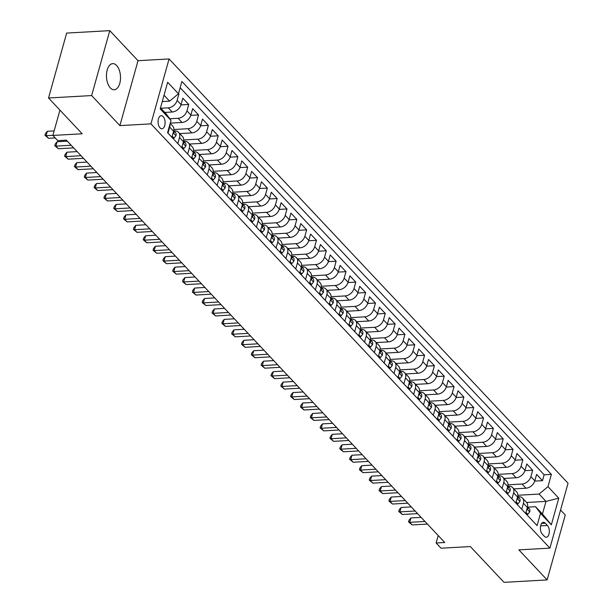 <?xml version="1.0" encoding="UTF-8"?>
<svg xmlns="http://www.w3.org/2000/svg" width="613" height="613" viewBox="0 0 613 613"><rect width="100%" height="100%" fill="white"/><g stroke="black" fill="none" stroke-linecap="round" stroke-linejoin="round"><path stroke-width="0.92" d="M110.348 87.92A13.088 7.004 86.8 0 0 114.217 89.759A13.088 7.004 86.8 0 0 120.401 79.974A13.088 7.004 86.8 0 0 116.616 65.461A13.088 7.004 86.8 0 0 112.746 63.629A13.088 7.004 86.8 0 0 106.57 73.414A13.088 7.004 86.8 0 0 110.348 87.92M160.024 127.833A6.544 3.502 86.8 0 0 161.962 128.753A6.544 3.502 86.8 0 0 165.05 123.864A6.544 3.502 86.8 0 0 163.158 116.608A6.544 3.502 86.8 0 0 161.227 115.688A6.544 3.502 86.8 0 0 158.139 120.585A6.544 3.502 86.8 0 0 160.024 127.833M109.773 30.65L66.656 33.079L48.534 97.996L91.643 95.567L119.895 125.611L150.944 123.864L169.065 58.948L138.025 60.695L109.773 30.65L91.643 95.567M150.944 123.864L549.915 548.129L568.044 483.213L169.065 58.948M549.915 548.129L518.874 549.876L547.125 579.921L565.255 515.004L560.558 510.016M547.125 579.921L504.016 582.35L470.355 546.558L441.038 548.206L436.127 542.988L444.747 542.497L66.411 140.178L57.783 140.661L52.871 135.435L82.188 133.787L48.534 97.996M513.87 488.89L525.969 488.209A8.176 5.823 -43.2 0 0 534.827 480.799L536.613 474.401L542.505 480.669L534.735 481.105M507.993 484.822L522.038 484.025A8.176 5.823 -43.2 0 0 530.896 476.623L532.682 470.217L524.904 470.654M532.682 470.217L526.782 463.949L524.996 470.355A8.176 5.823 -43.2 0 1 516.138 477.757L504.039 478.439M494.216 467.987L506.315 467.305A8.176 5.823 -43.2 0 0 515.173 459.903L516.958 453.497L522.851 459.765L515.081 460.202M484.385 457.536L496.484 456.861A8.176 5.823 -43.2 0 0 505.342 449.452L507.127 443.046L513.027 449.321L505.25 449.758M474.562 447.092L486.661 446.41A8.176 5.823 -43.2 0 0 495.519 439L497.304 432.594L503.196 438.87L495.427 439.306M464.731 436.64L476.83 435.958A8.176 5.823 -43.2 0 0 485.688 428.548L487.473 422.15L493.373 428.418L485.596 428.855M454.907 426.188L467.006 425.506A8.176 5.823 -43.2 0 0 475.864 418.104L477.65 411.698L483.542 417.966L475.772 418.403M445.076 415.737L457.175 415.055A8.176 5.823 -43.2 0 0 466.033 407.653L467.819 401.247L473.719 407.515L465.941 407.959M435.253 405.293L447.352 404.611A8.176 5.823 -43.2 0 0 456.21 397.201L457.995 390.795L463.888 397.071L456.118 397.508M425.422 394.841L437.521 394.159A8.176 5.823 -43.2 0 0 446.379 386.749L448.164 380.351L454.064 386.619L446.287 387.056M415.599 384.389L427.698 383.707A8.176 5.823 -43.2 0 0 436.556 376.305L438.341 369.9L444.241 376.167L436.464 376.604M405.768 373.938L417.867 373.256A8.176 5.823 -43.2 0 0 426.725 365.854L428.518 359.448L434.41 365.716L426.633 366.153M395.944 363.486L408.043 362.812A8.176 5.823 -43.2 0 0 416.901 355.402L418.687 348.996L424.587 355.264L416.809 355.709M386.113 353.042L398.212 352.36A8.176 5.823 -43.2 0 0 407.07 344.95L408.863 338.545L414.756 344.82L406.978 345.257M376.29 342.59L388.389 341.908A8.176 5.823 -43.2 0 0 397.247 334.499L399.032 328.101L404.932 334.369L397.155 334.805M366.459 332.139L378.558 331.457A8.176 5.823 -43.2 0 0 387.416 324.055L389.209 317.649L395.101 323.917L387.324 324.354M356.636 321.687L368.735 321.005A8.176 5.823 -43.2 0 0 377.593 313.603L379.378 307.197L385.278 313.465L377.501 313.91M346.805 311.243L358.904 310.561A8.176 5.823 -43.2 0 0 367.762 303.151L369.555 296.746L375.447 303.021L367.67 303.458M336.981 300.791L349.081 300.109A8.176 5.823 -43.2 0 0 357.938 292.7L359.724 286.302L365.624 292.57L357.846 293.006M327.15 290.34L339.25 289.658A8.176 5.823 -43.2 0 0 348.107 282.256L349.9 275.85L355.793 282.118L348.015 282.555M317.327 279.888L329.426 279.206A8.176 5.823 -43.2 0 0 338.284 271.804L340.069 265.398L345.97 271.666L338.192 272.103M307.496 269.436L319.595 268.762A8.176 5.823 -43.2 0 0 328.453 261.353L330.246 254.947L336.139 261.215L328.361 261.659M297.673 258.993L309.772 258.311A8.176 5.823 -43.2 0 0 318.63 250.901L320.415 244.495L326.315 250.771L318.538 251.207M287.842 248.541L299.941 247.859A8.176 5.823 -43.2 0 0 308.799 240.449L310.592 234.051L316.484 240.319L308.707 240.756M278.018 238.089L290.118 237.407A8.176 5.823 -43.2 0 0 298.975 230.005L300.761 223.599L306.661 229.867L298.883 230.304M268.188 227.638L280.287 226.956A8.176 5.823 -43.2 0 0 289.144 219.554L290.937 213.148L296.83 219.416L289.052 219.852M258.364 217.194L270.463 216.512A8.176 5.823 -43.2 0 0 279.321 209.102L281.106 202.696L287.007 208.972L279.229 209.408M248.533 206.742L260.632 206.06A8.176 5.823 -43.2 0 0 269.49 198.65L271.283 192.252L277.176 198.52L269.406 198.957M238.71 196.29L250.809 195.608A8.176 5.823 -43.2 0 0 259.667 188.199L261.452 181.8L267.352 188.068L259.575 188.505M228.879 185.839L240.978 185.157A8.176 5.823 -43.2 0 0 249.836 177.755L251.629 171.349L257.521 177.617L249.752 178.054M219.056 175.387L231.155 174.713A8.176 5.823 -43.2 0 0 240.012 167.303L241.798 160.897L247.698 167.165L239.921 167.61M209.225 164.943L221.331 164.261A8.176 5.823 -43.2 0 0 230.181 156.851L231.975 150.446L237.867 156.721L230.097 157.158M199.401 154.491L211.5 153.809A8.176 5.823 -43.2 0 0 220.358 146.4L222.144 140.002L228.044 146.269L220.266 146.706M189.578 144.04L201.677 143.358A8.176 5.823 -43.2 0 0 210.535 135.956L212.32 129.55L218.213 135.818L210.443 136.255M179.747 133.588L191.846 132.906A8.176 5.823 -43.2 0 0 200.704 125.504L202.489 119.098L208.389 125.366L200.612 125.803M170.261 123.121L182.023 122.462A8.176 5.823 -43.2 0 0 190.881 115.052L192.666 108.647L198.558 114.922L190.789 115.359M164.805 112.424L172.192 112.01A8.176 5.823 -43.2 0 0 181.05 104.601L182.835 98.203L188.735 104.471L180.958 104.907M177.816 143.572L179.502 137.542A8.176 5.823 136.8 0 0 178.559 132.324A8.176 5.823 136.8 0 0 174.559 130.914L174.1 130.937M187.647 154.016L189.325 147.994A8.176 5.823 136.8 0 0 188.39 142.775A8.176 5.823 136.8 0 0 184.39 141.358L183.931 141.388M197.47 164.468L199.156 158.438A8.176 5.823 136.8 0 0 198.214 153.227A8.176 5.823 136.8 0 0 194.214 151.809L193.754 151.84M207.301 174.92L208.979 168.889A8.176 5.823 136.8 0 0 208.037 163.679A8.176 5.823 136.8 0 0 204.045 162.261L203.585 162.284M217.125 185.371L218.81 179.341A8.176 5.823 136.8 0 0 217.868 174.13A8.176 5.823 136.8 0 0 213.868 172.713L213.408 172.736M226.956 195.823L228.634 189.792A8.176 5.823 136.8 0 0 227.691 184.574A8.176 5.823 136.8 0 0 223.699 183.164L223.239 183.187M236.779 206.267L238.465 200.244A8.176 5.823 136.8 0 0 237.522 195.026A8.176 5.823 136.8 0 0 233.522 193.608L233.063 193.639M246.61 216.718L248.288 210.688A8.176 5.823 136.8 0 0 247.346 205.478A8.176 5.823 136.8 0 0 243.353 204.06L242.894 204.091M256.433 227.17L258.119 221.14A8.176 5.823 136.8 0 0 257.176 215.929A8.176 5.823 136.8 0 0 253.177 214.512L252.717 214.535M266.264 237.622L267.942 231.591A8.176 5.823 136.8 0 0 267 226.373A8.176 5.823 136.8 0 0 263.008 224.963L262.548 224.986M276.088 248.066L277.773 242.043A8.176 5.823 136.8 0 0 276.831 236.825A8.176 5.823 136.8 0 0 272.831 235.415L272.371 235.438M285.911 258.517L287.597 252.487A8.176 5.823 136.8 0 0 286.654 247.277A8.176 5.823 136.8 0 0 282.662 245.859L282.202 245.89M295.742 268.969L297.428 262.939A8.176 5.823 136.8 0 0 296.485 257.728A8.176 5.823 136.8 0 0 292.485 256.311L292.026 256.334M305.565 279.421L307.251 273.39A8.176 5.823 136.8 0 0 306.308 268.18A8.176 5.823 136.8 0 0 302.316 266.762L301.857 266.785M315.396 289.872L317.082 283.842A8.176 5.823 136.8 0 0 316.139 278.624A8.176 5.823 136.8 0 0 312.14 277.214L311.68 277.237M325.219 300.316L326.905 294.294A8.176 5.823 136.8 0 0 325.963 289.075A8.176 5.823 136.8 0 0 321.971 287.658L321.511 287.689M335.05 310.768L336.736 304.738A8.176 5.823 136.8 0 0 335.794 299.527A8.176 5.823 136.8 0 0 331.794 298.11L331.334 298.14M344.874 321.22L346.56 315.189A8.176 5.823 136.8 0 0 345.617 309.979A8.176 5.823 136.8 0 0 341.625 308.561L341.165 308.584M354.705 331.671L356.391 325.641A8.176 5.823 136.8 0 0 355.448 320.43A8.176 5.823 136.8 0 0 351.448 319.013L350.988 319.036M364.528 342.115L366.214 336.093A8.176 5.823 136.8 0 0 365.271 330.874A8.176 5.823 136.8 0 0 361.272 329.465L360.819 329.488M374.359 352.567L376.045 346.544A8.176 5.823 136.8 0 0 375.102 341.326A8.176 5.823 136.8 0 0 371.103 339.909L370.643 339.939M384.182 363.019L385.868 356.988A8.176 5.823 136.8 0 0 384.926 351.778A8.176 5.823 136.8 0 0 380.926 350.36L380.474 350.383M394.013 373.47L395.691 367.44A8.176 5.823 136.8 0 0 394.757 362.229A8.176 5.823 136.8 0 0 390.757 360.812L390.297 360.835M403.837 383.922L405.522 377.892A8.176 5.823 136.8 0 0 404.58 372.673A8.176 5.823 136.8 0 0 400.58 371.263L400.12 371.286M413.668 394.366L415.346 388.343A8.176 5.823 136.8 0 0 414.411 383.125A8.176 5.823 136.8 0 0 410.411 381.707L409.951 381.738M423.491 404.818L425.177 398.787A8.176 5.823 136.8 0 0 424.234 393.577A8.176 5.823 136.8 0 0 420.234 392.159L419.775 392.19M433.322 415.269L435 409.239A8.176 5.823 136.8 0 0 434.065 404.028A8.176 5.823 136.8 0 0 430.065 402.611L429.606 402.634M443.145 425.721L444.831 419.69A8.176 5.823 136.8 0 0 443.889 414.48A8.176 5.823 136.8 0 0 439.889 413.062L439.429 413.085M452.976 436.165L454.654 430.142A8.176 5.823 136.8 0 0 453.72 424.924A8.176 5.823 136.8 0 0 449.72 423.514L449.26 423.537M462.8 446.616L464.485 440.594A8.176 5.823 136.8 0 0 463.543 435.376A8.176 5.823 136.8 0 0 459.543 433.958L459.083 433.989M472.631 457.068L474.309 451.038A8.176 5.823 136.8 0 0 473.374 445.827A8.176 5.823 136.8 0 0 469.374 444.41L468.914 444.433M482.454 467.52L484.14 461.489A8.176 5.823 136.8 0 0 483.197 456.279A8.176 5.823 136.8 0 0 479.197 454.861L478.738 454.884M492.285 477.971L493.963 471.941A8.176 5.823 136.8 0 0 493.028 466.723A8.176 5.823 136.8 0 0 489.028 465.313L488.569 465.336M502.108 488.415L503.794 482.393A8.176 5.823 136.8 0 0 502.852 477.175A8.176 5.823 136.8 0 0 498.852 475.757L498.392 475.788M511.939 498.867L513.617 492.837A8.176 5.823 136.8 0 0 512.683 487.626A8.176 5.823 136.8 0 0 508.683 486.209L508.223 486.239M547.447 525.479L545.286 523.18A6.337 3.387 86.8 0 0 543.409 522.291A6.337 3.387 86.8 0 0 540.421 527.034A6.337 3.387 86.8 0 0 542.252 534.061L544.413 536.36A6.337 3.387 86.8 0 0 546.283 537.249A6.337 3.387 86.8 0 0 549.279 532.505A6.337 3.387 86.8 0 0 547.447 525.479L540.597 525.87M160.506 107.857L166.085 113.78L171.019 120.416L167.594 132.692L537.088 525.617L540.52 513.334L535.578 506.706L527.877 507.135M171.019 120.416L160.208 108.915L167.656 82.249L178.467 93.743L181.892 81.46L551.394 474.385L547.961 486.661L558.772 498.162L551.325 524.828L540.52 513.334M160.874 108.248L168.261 107.827L172.192 112.01M169.778 118.746L178.092 118.278L182.023 122.462M173.877 129.519L187.915 128.73L191.846 132.906M183.701 139.971L197.746 139.182L201.677 143.358M193.532 150.423L207.569 149.626L211.5 153.809M203.355 160.867L217.4 160.077L221.331 164.261M213.186 171.318L227.224 170.529L231.155 174.713M223.009 181.77L237.047 180.981L240.978 185.157M232.84 192.221L246.878 191.432L250.809 195.608M242.664 202.673L256.701 201.876L260.632 206.06M252.495 213.117L266.532 212.328L270.463 216.512M262.318 223.569L276.356 222.78L280.287 226.956M272.149 234.02L286.187 233.231L290.118 237.407M281.972 244.472L296.01 243.675L299.941 247.859M291.803 254.916L305.841 254.127L309.772 258.311M301.627 265.368L315.664 264.578L319.595 268.762M311.45 275.819L325.495 275.03L329.426 279.206M321.281 286.271L335.319 285.482L339.25 289.658M331.104 296.723L345.15 295.926L349.081 300.109M340.935 307.167L354.973 306.377L358.904 310.561M350.759 317.618L364.804 316.829L368.735 321.005M360.59 328.07L374.627 327.281L378.558 331.457M370.413 338.522L384.458 337.725L388.389 341.908M380.244 348.966L394.282 348.176L398.212 352.36M390.067 359.417L404.113 358.628L408.043 362.812M399.898 369.869L413.936 369.08L417.867 373.256M409.722 380.321L423.767 379.531L427.698 383.707M419.553 390.772L433.59 389.975L437.521 394.159M429.376 401.216L443.421 400.427L447.352 404.611M439.207 411.668L453.245 410.879L457.175 415.055M449.03 422.119L463.076 421.33L467.006 425.506M458.861 432.571L472.899 431.782L476.83 435.958M468.684 443.015L482.73 442.226L486.661 446.41M478.515 453.467L492.553 452.678L496.484 456.861M488.339 463.918L502.384 463.129L506.315 467.305M498.17 474.37L512.207 473.581L516.138 477.757M521.763 509.319L523.448 503.288A8.176 5.823 -43.2 0 0 522.506 498.078A8.176 5.823 -43.2 0 0 518.506 496.66L518.046 496.683M542.505 480.669L544.152 474.791L180.145 87.72M168.261 107.827A8.176 5.823 136.8 0 0 177.119 100.425L178.904 94.019L178.506 93.597M188.735 104.471L186.95 110.876A8.176 5.823 136.8 0 1 178.092 118.278M198.558 114.922L196.773 121.32A8.176 5.823 136.8 0 1 187.915 128.73M208.389 125.366L206.604 131.772A8.176 5.823 136.8 0 1 197.746 139.182M218.213 135.818L216.427 142.224A8.176 5.823 136.8 0 1 207.569 149.626M228.044 146.269L226.251 152.675A8.176 5.823 136.8 0 1 217.4 160.077M237.867 156.721L236.082 163.119A8.176 5.823 136.8 0 1 227.224 170.529M247.698 167.165L245.905 173.571A8.176 5.823 136.8 0 1 237.047 180.981M257.521 177.617L255.736 184.023A8.176 5.823 136.8 0 1 246.878 191.432M267.352 188.068L265.559 194.474A8.176 5.823 136.8 0 1 256.701 201.876M277.176 198.52L275.39 204.926A8.176 5.823 136.8 0 1 266.532 212.328M287.007 208.972L285.214 215.37A8.176 5.823 136.8 0 1 276.356 222.78M296.83 219.416L295.045 225.822A8.176 5.823 136.8 0 1 286.187 233.231M306.661 229.867L304.868 236.273A8.176 5.823 136.8 0 1 296.01 243.675M316.484 240.319L314.699 246.725A8.176 5.823 136.8 0 1 305.841 254.127M326.315 250.771L324.522 257.169A8.176 5.823 136.8 0 1 315.664 264.578M336.139 261.215L334.353 267.62A8.176 5.823 136.8 0 1 325.495 275.03M345.97 271.666L344.177 278.072A8.176 5.823 136.8 0 1 335.319 285.482M355.793 282.118L354.007 288.524A8.176 5.823 136.8 0 1 345.15 295.926M365.624 292.57L363.831 298.975A8.176 5.823 136.8 0 1 354.973 306.377M375.447 303.021L373.662 309.419A8.176 5.823 136.8 0 1 364.804 316.829M385.278 313.465L383.485 319.871A8.176 5.823 136.8 0 1 374.627 327.281M395.101 323.917L393.316 330.323A8.176 5.823 136.8 0 1 384.458 337.725M404.932 334.369L403.139 340.774A8.176 5.823 136.8 0 1 394.282 348.176M414.756 344.82L412.97 351.218A8.176 5.823 136.8 0 1 404.113 358.628M424.587 355.264L422.794 361.67A8.176 5.823 136.8 0 1 413.936 369.08M434.41 365.716L432.625 372.122A8.176 5.823 136.8 0 1 423.767 379.531M444.241 376.167L442.448 382.573A8.176 5.823 136.8 0 1 433.59 389.975M454.064 386.619L452.279 393.025A8.176 5.823 136.8 0 1 443.421 400.427M463.888 397.071L462.102 403.469A8.176 5.823 136.8 0 1 453.245 410.879M473.719 407.515L471.933 413.921A8.176 5.823 136.8 0 1 463.076 421.33M483.542 417.966L481.757 424.372A8.176 5.823 136.8 0 1 472.899 431.782M493.373 428.418L491.588 434.824A8.176 5.823 136.8 0 1 482.73 442.226M503.196 438.87L501.411 445.268A8.176 5.823 136.8 0 1 492.553 452.678M513.027 449.321L511.242 455.72A8.176 5.823 136.8 0 1 502.384 463.129M522.851 459.765L521.065 466.171A8.176 5.823 136.8 0 1 512.207 473.581M525.693 513.495L527.379 507.472A8.176 5.823 -43.2 0 0 526.437 502.254L522.506 498.078M515.87 503.051L517.548 497.02A8.176 5.823 -43.2 0 0 516.613 491.81L512.683 487.626M506.039 492.599L507.725 486.569A8.176 5.823 -43.2 0 0 506.782 481.358L502.852 477.175M496.216 482.147L497.894 476.117A8.176 5.823 -43.2 0 0 496.959 470.907L493.028 466.723M486.385 471.696L488.071 465.673A8.176 5.823 -43.2 0 0 487.128 460.455L483.197 456.279M476.562 461.252L478.24 455.221A8.176 5.823 -43.2 0 0 477.305 450.003L473.374 445.827M466.731 450.8L468.416 444.77A8.176 5.823 -43.2 0 0 467.474 439.559L463.543 435.376M456.907 440.349L458.585 434.318A8.176 5.823 -43.2 0 0 457.65 429.108L453.72 424.924M447.076 429.897L448.762 423.867A8.176 5.823 -43.2 0 0 447.819 418.656L443.889 414.48M437.253 419.445L438.931 413.423A8.176 5.823 -43.2 0 0 437.996 408.204L434.065 404.028M427.422 409.001L429.108 402.971A8.176 5.823 -43.2 0 0 428.165 397.753L424.234 393.577M417.599 398.55L419.277 392.519A8.176 5.823 -43.2 0 0 418.342 387.309L414.411 383.125M407.768 388.098L409.453 382.068A8.176 5.823 -43.2 0 0 408.511 376.857L404.58 372.673M397.944 377.646L399.622 371.624A8.176 5.823 -43.2 0 0 398.688 366.405L394.757 362.229M388.113 367.202L389.799 361.172A8.176 5.823 -43.2 0 0 388.857 355.954L384.926 351.778M378.29 356.751L379.968 350.72A8.176 5.823 -43.2 0 0 379.033 345.51L375.102 341.326M368.459 346.299L370.145 340.269A8.176 5.823 -43.2 0 0 369.202 335.058L365.271 330.874M358.636 335.847L360.321 329.817A8.176 5.823 -43.2 0 0 359.379 324.606L355.448 320.43M348.805 325.396L350.49 319.373A8.176 5.823 -43.2 0 0 349.548 314.155L345.617 309.979M338.981 314.952L340.667 308.921A8.176 5.823 -43.2 0 0 339.725 303.703L335.794 299.527M329.15 304.5L330.836 298.47A8.176 5.823 -43.2 0 0 329.894 293.259L325.963 289.075M319.327 294.048L321.013 288.018A8.176 5.823 -43.2 0 0 320.07 282.808L316.139 278.624M309.496 283.597L311.182 277.574A8.176 5.823 -43.2 0 0 310.239 272.356L306.308 268.18M299.673 273.145L301.358 267.122A8.176 5.823 -43.2 0 0 300.416 261.904L296.485 257.728M289.842 262.701L291.527 256.671A8.176 5.823 -43.2 0 0 290.585 251.46L286.654 247.277M280.018 252.249L281.704 246.219A8.176 5.823 -43.2 0 0 280.762 241.009L276.831 236.825M270.195 241.798L271.873 235.767A8.176 5.823 -43.2 0 0 270.931 230.557L267 226.373M260.364 231.346L262.05 225.323A8.176 5.823 -43.2 0 0 261.107 220.105L257.176 215.929M250.541 220.902L252.219 214.872A8.176 5.823 -43.2 0 0 251.276 209.654L247.346 205.478M240.71 210.451L242.396 204.42A8.176 5.823 -43.2 0 0 241.453 199.21L237.522 195.026M230.886 199.999L232.565 193.969A8.176 5.823 -43.2 0 0 231.622 188.758L227.691 184.574M221.055 189.547L222.741 183.525A8.176 5.823 -43.2 0 0 221.799 178.306L217.868 174.13M211.232 179.096L212.91 173.073A8.176 5.823 -43.2 0 0 211.968 167.855L208.037 163.679M201.401 168.652L203.087 162.621A8.176 5.823 -43.2 0 0 202.144 157.411L198.214 153.227M191.578 158.2L193.256 152.17A8.176 5.823 -43.2 0 0 192.321 146.959L188.39 142.775M181.747 147.748L183.433 141.718A8.176 5.823 -43.2 0 0 182.49 136.507L178.559 132.324M171.924 137.297L173.602 131.274A8.176 5.823 -43.2 0 0 172.667 126.056L170.184 123.42M169.901 124.431A8.176 5.823 136.8 0 1 169.671 127.09L167.993 133.121M535.578 506.706L542.459 514.016L545.984 501.388L539.103 494.07L547.961 486.661M526.628 502.476L545.984 501.388L558.772 498.162M517.824 495.266L539.103 494.07M59.936 110.125L52.871 135.435M438.203 535.54L436.127 542.988M162.261 101.566L169.609 101.153L164.031 95.222M544.152 474.791L551.394 474.385M178.904 94.019L178.084 94.065M178.467 93.743L169.609 101.153M542.459 514.016L551.325 524.828M119.895 125.611L138.025 60.695M526.008 512.376L527.808 514.299L529.77 511.832A5.417 3.862 -43.2 0 0 529.126 508.468L527.54 506.775M421.116 517.364L410.917 517.939L409.699 522.322L424.97 521.464M412.151 524.935L408.557 521.916L409.699 522.322L412.151 524.935L427.422 524.077M527.096 508.476L527.647 509.127L528.061 508.545A5.417 3.862 -43.2 0 0 527.532 506.821M408.557 521.916L409.047 520.161L410.917 517.939M526.513 514.368L527.808 514.299M516.177 501.924L517.985 503.848L519.947 501.38A5.417 3.862 -43.2 0 0 519.303 498.017L517.709 496.323M411.285 506.913L401.094 507.487L399.868 511.878L415.139 511.012M402.327 514.491L398.734 511.472L399.868 511.878L402.327 514.491L417.599 513.625M517.272 498.024L517.901 498.683L518.238 498.093A5.417 3.862 -43.2 0 0 517.701 496.369M398.734 511.472L399.224 509.717L401.094 507.487M516.69 503.917L517.985 503.848M506.353 491.48L508.154 493.396L510.116 490.936A5.417 3.862 -43.2 0 0 509.472 487.565L507.886 485.879M401.461 496.461L391.263 497.036L390.044 501.426L405.316 500.568M392.496 504.039L388.903 501.02L390.044 501.426L392.496 504.039L407.775 503.181M507.441 487.573L508.07 488.232L508.407 487.641A5.417 3.862 -43.2 0 0 507.878 485.917M388.903 501.02L389.393 499.266L391.263 497.036M506.859 493.473L508.154 493.396M496.522 481.029L498.331 482.944L500.292 480.485A5.417 3.862 -43.2 0 0 499.649 477.113L498.055 475.427M391.63 486.017L381.439 486.592L380.213 490.975L395.485 490.116M382.673 493.588L379.079 490.569L380.213 490.975L382.673 493.588L397.944 492.729M497.618 477.121L498.246 477.78L498.584 477.19A5.417 3.862 -43.2 0 0 498.047 475.466M379.079 490.569L379.57 488.814L381.439 486.592M497.036 483.021L498.331 482.944M486.699 470.577L488.5 472.5L490.469 470.033A5.417 3.862 -43.2 0 0 489.818 466.669L488.232 464.976M381.807 475.565L371.608 476.14L370.39 480.523L385.661 479.665M372.842 483.136L369.248 480.117L370.39 480.523L372.842 483.136L388.121 482.278M487.787 466.669L488.339 467.328L488.753 466.746A5.417 3.862 -43.2 0 0 488.224 465.022M369.248 480.117L369.739 478.362L371.608 476.14M487.205 472.569L488.5 472.5M476.876 460.125L478.676 462.049L480.638 459.581A5.417 3.862 -43.2 0 0 479.994 456.218L478.401 454.524M371.976 465.114L361.785 465.688L360.559 470.071L375.83 469.213M363.019 472.684L359.425 469.665L360.559 470.071L363.019 472.684L378.29 471.826M477.964 456.225L478.592 456.884L478.929 456.294A5.417 3.862 -43.2 0 0 478.393 454.57M359.425 469.665L359.915 467.911L361.785 465.688M477.381 462.118L478.676 462.049M467.045 449.681L468.853 451.597L470.815 449.13A5.417 3.862 -43.2 0 0 470.163 445.766L468.577 444.08M362.153 454.662L351.954 455.237L350.736 459.627L366.007 458.762M353.188 462.24L349.594 459.221L350.736 459.627L353.188 462.24L368.467 461.374M468.133 445.774L468.761 446.433L469.098 445.843A5.417 3.862 -43.2 0 0 468.57 444.118M349.594 459.221L350.084 457.467L351.954 455.237M467.55 451.666L468.853 451.597M457.221 439.23L459.022 441.145L460.984 438.686A5.417 3.862 -43.2 0 0 460.34 435.314L458.746 433.629M352.322 444.218L342.131 444.785L340.905 449.176L356.176 448.318M343.364 451.789L339.771 448.77L340.905 449.176L343.364 451.789L358.636 450.93M458.309 435.322L458.938 435.981L459.275 435.391A5.417 3.862 -43.2 0 0 458.739 433.667M339.771 448.77L340.261 447.015L342.131 444.785M457.727 441.222L459.022 441.145M447.39 428.778L449.199 430.694L451.16 428.234A5.417 3.862 -43.2 0 0 450.509 424.863L448.923 423.177M342.498 433.766L332.3 434.341L331.081 438.724L346.353 437.866M333.533 441.337L329.94 438.318L331.081 438.724L333.533 441.337L348.812 440.479M448.478 424.87L449.107 425.529L449.444 424.947A5.417 3.862 -43.2 0 0 448.915 423.215M329.94 438.318L330.43 436.563L332.3 434.341M447.896 430.77L449.199 430.694M437.567 418.327L439.368 420.25L441.329 417.782A5.417 3.862 -43.2 0 0 440.686 414.419L439.092 412.725M332.667 423.315L322.476 423.89L321.25 428.272L336.522 427.414M323.71 430.885L320.116 427.866L321.25 428.272L323.71 430.885L338.981 430.027M438.655 414.426L439.207 415.078L439.621 414.495A5.417 3.862 -43.2 0 0 439.084 412.771M320.116 427.866L320.607 426.112L322.476 423.89M438.073 420.319L439.368 420.25M427.736 407.875L429.544 409.798L431.506 407.331A5.417 3.862 -43.2 0 0 430.855 403.967L429.269 402.274M322.844 412.863L312.653 413.438L311.427 417.828L326.698 416.963M313.879 420.434L310.285 417.422L311.427 417.828L313.879 420.434L329.158 419.576M428.824 403.975L429.452 404.634L429.79 404.044A5.417 3.862 -43.2 0 0 429.261 402.32M310.285 417.422L310.776 415.668L312.653 413.438M428.242 409.867L429.544 409.798M417.913 397.431L419.713 399.347L421.675 396.887A5.417 3.862 -43.2 0 0 421.031 393.515L419.438 391.83M313.013 402.412L302.822 402.986L301.596 407.377L316.875 406.519M304.056 409.99L300.462 406.971L301.596 407.377L304.056 409.99L319.327 409.124M419.001 393.523L419.629 394.182L419.966 393.592A5.417 3.862 -43.2 0 0 419.43 391.868M300.462 406.971L300.952 405.216L302.822 402.986M418.418 399.423L419.713 399.347M408.082 386.979L409.89 388.895L411.852 386.435A5.417 3.862 -43.2 0 0 411.2 383.064L409.614 381.378M303.19 391.968L292.999 392.542L291.773 396.925L307.044 396.067M294.225 399.538L290.631 396.519L291.773 396.925L294.225 399.538L309.504 398.68M409.17 383.071L409.798 383.73L410.135 383.14A5.417 3.862 -43.2 0 0 409.607 381.416M290.631 396.519L291.121 394.764L292.999 392.542M408.587 388.971L409.89 388.895M398.258 376.528L400.059 378.451L402.021 375.984A5.417 3.862 -43.2 0 0 401.377 372.62L399.783 370.926M293.359 381.516L283.168 382.091L281.942 386.474L297.221 385.615M284.401 389.086L280.808 386.067L281.942 386.474L284.401 389.086L299.673 388.228M399.347 372.62L399.898 373.279L400.312 372.696A5.417 3.862 -43.2 0 0 399.776 370.972M280.808 386.067L281.298 384.313L283.168 382.091M398.764 378.52L400.059 378.451M388.427 366.076L390.236 367.999L392.197 365.532A5.417 3.862 -43.2 0 0 391.546 362.168L389.96 360.475M283.535 371.064L273.344 371.639L272.118 376.022L287.39 375.164M274.57 378.635L270.977 375.616L272.118 376.022L274.57 378.635L289.849 377.777M389.516 362.176L390.144 362.835L390.481 362.245A5.417 3.862 -43.2 0 0 389.952 360.521M270.977 375.616L271.467 373.861L273.344 371.639M388.933 368.068L390.236 367.999M378.604 355.632L380.405 357.548L382.366 355.08A5.417 3.862 -43.2 0 0 381.723 351.716L380.129 350.031M273.704 360.613L263.513 361.187L262.287 365.578L277.566 364.712M264.747 368.191L261.153 365.172L262.287 365.578L264.747 368.191L280.018 367.325M379.692 351.724L380.321 352.383L380.658 351.793A5.417 3.862 -43.2 0 0 380.121 350.069M261.153 365.172L261.644 363.417L263.513 361.187M379.11 357.617L380.405 357.548M368.773 345.18L370.581 347.096L372.543 344.636A5.417 3.862 -43.2 0 0 371.892 341.265L370.306 339.579M263.881 350.169L253.69 350.736L252.464 355.126L267.735 354.268M254.916 357.739L251.322 354.72L252.464 355.126L254.916 357.739L270.195 356.881M369.861 341.272L370.49 341.931L370.827 341.341A5.417 3.862 -43.2 0 0 370.298 339.617M251.322 354.72L251.813 352.965L253.69 350.736M369.279 347.173L370.581 347.096M358.95 334.729L360.75 336.644L362.712 334.185A5.417 3.862 -43.2 0 0 362.068 330.813L360.475 329.127M254.05 339.717L243.859 340.292L242.633 344.675L257.912 343.816M245.093 347.287L241.499 344.268L242.633 344.675L245.093 347.287L260.364 346.429M360.038 330.821L360.666 331.48L361.003 330.897A5.417 3.862 -43.2 0 0 360.467 329.166M241.499 344.268L241.989 342.514L243.859 340.292M359.456 336.721L360.75 336.644M349.119 324.277L350.927 326.2L352.889 323.733A5.417 3.862 -43.2 0 0 352.237 320.369L350.651 318.676M244.227 329.265L234.036 329.84L232.81 334.223L248.081 333.365M235.262 336.836L231.668 333.817L232.81 334.223L235.262 336.836L250.541 335.978M350.215 320.369L350.766 321.028L351.172 320.446A5.417 3.862 -43.2 0 0 350.644 318.722M231.668 333.817L232.158 332.062L234.036 329.84M349.625 326.269L350.927 326.2M339.296 313.825L341.096 315.749L343.058 313.281A5.417 3.862 -43.2 0 0 342.414 309.917L340.82 308.224M234.396 318.814L224.205 319.388L222.979 323.779L238.258 322.913M225.438 326.384L221.845 323.373L222.979 323.779L225.438 326.384L240.71 325.526M340.384 309.925L341.012 310.584L341.349 309.994A5.417 3.862 -43.2 0 0 340.813 308.27M221.845 323.373L222.335 321.618L224.205 319.388M339.801 315.818L341.096 315.749M329.465 303.381L331.273 305.297L333.234 302.83A5.417 3.862 -43.2 0 0 332.583 299.466L330.997 297.78M224.573 308.362L214.381 308.937L213.155 313.327L228.427 312.469M215.607 315.94L212.014 312.921L213.155 313.327L215.607 315.94L230.886 315.074M330.56 299.473L331.181 300.132L331.518 299.542A5.417 3.862 -43.2 0 0 330.989 297.818M212.014 312.921L212.504 311.166L214.381 308.937M329.97 305.374L331.273 305.297M319.641 292.93L321.442 294.845L323.403 292.386A5.417 3.862 -43.2 0 0 322.76 289.014L321.166 287.328M214.742 297.918L204.55 298.493L203.324 302.876L218.603 302.017M205.784 305.489L202.19 302.47L203.324 302.876L205.784 305.489L221.055 304.63M320.729 289.022L321.358 289.681L321.695 289.091A5.417 3.862 -43.2 0 0 321.158 287.367M202.19 302.47L202.681 300.715L204.55 298.493M320.147 294.922L321.442 294.845M309.81 282.478L311.619 284.394L313.58 281.934A5.417 3.862 -43.2 0 0 312.929 278.57L311.343 276.877M204.918 287.466L194.727 288.041L193.501 292.424L208.772 291.566M195.961 295.037L192.359 292.018L193.501 292.424L195.961 295.037L211.232 294.179M310.906 278.57L311.458 279.229L311.864 278.647A5.417 3.862 -43.2 0 0 311.335 276.915M192.359 292.018L192.85 290.263L194.727 288.041M310.316 284.47L311.619 284.394M299.987 272.026L301.788 273.95L303.749 271.482A5.417 3.862 -43.2 0 0 303.106 268.119L301.519 266.425M195.087 277.015L184.896 277.589L183.67 281.972L198.949 281.114M186.13 284.585L182.536 281.566L183.67 281.972L186.13 284.585L201.401 283.727M301.075 268.126L301.627 268.778L302.04 268.195A5.417 3.862 -43.2 0 0 301.512 266.471M182.536 281.566L183.026 279.812L184.896 277.589M300.493 274.019L301.788 273.95M290.156 261.582L291.964 263.498L293.926 261.031A5.417 3.862 -43.2 0 0 293.275 257.667L291.688 255.981M185.264 266.563L175.073 267.138L173.847 271.528L189.118 270.662M176.306 274.141L172.705 271.122L173.847 271.528L176.306 274.141L191.578 273.275M291.252 257.675L291.88 258.334L292.209 257.744A5.417 3.862 -43.2 0 0 291.681 256.019M172.705 271.122L173.195 269.368L175.073 267.138M290.662 263.567L291.964 263.498M280.333 251.131L282.133 253.046L284.095 250.587A5.417 3.862 -43.2 0 0 283.451 247.215L281.865 245.529M175.441 256.119L165.242 256.686L164.016 261.077L179.295 260.219M166.475 263.69L162.882 260.671L164.016 261.077L166.475 263.69L181.747 262.831M281.421 247.223L282.049 247.882L282.386 247.292A5.417 3.862 -43.2 0 0 281.857 245.568M162.882 260.671L163.372 258.916L165.242 256.686M280.838 253.123L282.133 253.046M270.502 240.679L272.31 242.595L274.272 240.135A5.417 3.862 -43.2 0 0 273.62 236.764L272.034 235.078M165.61 245.667L155.418 246.242L154.192 250.625L169.464 249.767M156.652 253.238L153.051 250.219L154.192 250.625L156.652 253.238L171.924 252.38M271.597 236.771L272.226 237.43L272.555 236.848A5.417 3.862 -43.2 0 0 272.026 235.116M153.051 250.219L153.541 248.464L155.418 246.242M271.007 242.671L272.31 242.595M260.678 230.227L262.479 232.151L264.441 229.683A5.417 3.862 -43.2 0 0 263.797 226.32L262.211 224.626M155.786 235.216L145.588 235.79L144.362 240.173L159.641 239.315M146.821 242.786L143.227 239.767L144.362 240.173L146.821 242.786L162.093 241.928M261.766 226.32L262.318 226.979L262.732 226.396A5.417 3.862 -43.2 0 0 262.203 224.672M143.227 239.767L143.718 238.013L145.588 235.79M261.184 232.22L262.479 232.151M250.847 219.776L252.656 221.699L254.617 219.232A5.417 3.862 -43.2 0 0 253.966 215.868L252.38 214.175M145.955 224.764L135.764 225.339L134.538 229.729L149.81 228.864M136.998 232.335L133.404 229.323L134.538 229.729L136.998 232.335L152.269 231.476M251.943 215.876L252.571 216.535L252.901 215.945A5.417 3.862 -43.2 0 0 252.372 214.221M133.404 229.323L133.887 227.569L135.764 225.339M251.361 221.768L252.656 221.699M241.024 209.332L242.825 211.247L244.786 208.78A5.417 3.862 -43.2 0 0 244.143 205.416L242.556 203.731M136.132 214.312L125.933 214.887L124.707 219.278L139.986 218.412M127.167 221.891L123.573 218.872L124.707 219.278L127.167 221.891L142.438 221.025M242.112 205.424L242.74 206.083L243.077 205.493A5.417 3.862 -43.2 0 0 242.549 203.769M123.573 218.872L124.064 217.117L125.933 214.887M241.53 211.324L242.825 211.247M231.193 198.88L233.001 200.796L234.963 198.336A5.417 3.862 -43.2 0 0 234.312 194.965L232.725 193.279M126.301 203.868L116.11 204.443L114.884 208.826L130.155 207.968M117.344 211.439L113.75 208.42L114.884 208.826L117.344 211.439L132.615 210.581M232.289 194.972L232.917 195.631L233.246 195.041A5.417 3.862 -43.2 0 0 232.718 193.317M113.75 208.42L114.233 206.665L116.11 204.443M231.706 200.872L233.001 200.796M221.37 188.429L223.17 190.344L225.132 187.884A5.417 3.862 -43.2 0 0 224.488 184.521L222.902 182.827M116.478 193.417L106.279 193.992L105.061 198.374L120.332 197.516M107.513 200.987L103.919 197.968L105.061 198.374L107.513 200.987L122.784 200.129M222.458 184.521L223.009 185.18L223.423 184.597A5.417 3.862 -43.2 0 0 222.894 182.866M103.919 197.968L104.409 196.214L106.279 193.992M221.875 190.421L223.17 190.344M211.539 177.977L213.347 179.9L215.309 177.433A5.417 3.862 -43.2 0 0 214.657 174.069L213.071 172.376M106.647 182.965L96.456 183.54L95.23 187.923L110.501 187.065M97.689 190.536L94.096 187.517L95.23 187.923L97.689 190.536L112.961 189.678M212.634 174.077L213.186 174.728L213.592 174.146A5.417 3.862 -43.2 0 0 213.063 172.422M94.096 187.517L94.586 185.762L96.456 183.54M212.052 179.969L213.347 179.9M201.715 167.525L203.516 169.449L205.478 166.981A5.417 3.862 -43.2 0 0 204.834 163.617L203.248 161.932M96.823 172.514L86.625 173.088L85.406 177.479L100.678 176.613M87.858 180.092L84.265 177.073L85.406 177.479L87.858 180.092L103.13 179.226M202.803 163.625L203.432 164.284L203.769 163.694A5.417 3.862 -43.2 0 0 203.24 161.97M84.265 177.073L84.755 175.318L86.625 173.088M202.221 169.517L203.516 169.449M191.884 157.081L193.693 158.997L195.654 156.537A5.417 3.862 -43.2 0 0 195.011 153.166L193.417 151.48M86.992 162.062L76.801 162.637L75.575 167.027L90.847 166.169M78.035 169.64L74.441 166.621L75.575 167.027L78.035 169.64L93.306 168.782M192.98 153.173L193.608 153.832L193.946 153.242A5.417 3.862 -43.2 0 0 193.409 151.518M74.441 166.621L74.932 164.866L76.801 162.637M192.398 159.073L193.693 158.997M182.061 146.63L183.862 148.545L185.823 146.086A5.417 3.862 -43.2 0 0 185.18 142.714L183.594 141.028M77.169 151.618L66.97 152.193L65.752 156.576L81.023 155.717M68.204 159.188L64.61 156.169L65.752 156.576L68.204 159.188L83.483 158.33M183.149 142.722L183.777 143.381L184.115 142.791A5.417 3.862 -43.2 0 0 183.586 141.067M64.61 156.169L65.101 154.415L66.97 152.193M182.567 148.622L183.862 148.545M172.23 136.178L174.038 138.101L176 135.634A5.417 3.862 -43.2 0 0 175.356 132.27L173.763 130.577M67.338 141.166L57.147 141.741L55.921 146.124L71.192 145.266M58.381 148.737L54.787 145.718L55.921 146.124L58.381 148.737L73.652 147.879M173.326 132.27L173.877 132.929L174.291 132.347A5.417 3.862 -43.2 0 0 173.755 130.623M54.787 145.718L55.277 143.963L57.147 141.741M172.743 138.17L174.038 138.101M54.136 130.906L47.316 131.289L46.098 135.672L52.91 135.289M48.55 138.285L44.956 135.274L46.098 135.672L48.55 138.285L55.201 137.917M44.956 135.274L45.446 133.519L47.316 131.289M522.038 484.025L525.969 488.209M530.896 476.623L534.827 480.799M177.119 100.425L181.05 104.601M186.95 110.876L190.881 115.052M196.773 121.32L200.704 125.504M206.604 131.772L210.535 135.956M216.427 142.224L220.358 146.4M226.251 152.675L230.181 156.851M236.082 163.119L240.012 167.303M245.905 173.571L249.836 177.755M255.736 184.023L259.667 188.199M265.559 194.474L269.49 198.65M275.39 204.926L279.321 209.102M285.214 215.37L289.144 219.554M295.045 225.822L298.975 230.005M304.868 236.273L308.799 240.449M314.699 246.725L318.63 250.901M324.522 257.169L328.453 261.353M334.353 267.62L338.284 271.804M344.177 278.072L348.107 282.256M354.007 288.524L357.938 292.7M363.831 298.975L367.762 303.151M373.662 309.419L377.593 313.603M383.485 319.871L387.416 324.055M393.316 330.323L397.247 334.499M403.139 340.774L407.07 344.95M412.97 351.218L416.901 355.402M422.794 361.67L426.725 365.854M432.625 372.122L436.556 376.305M442.448 382.573L446.379 386.749M452.279 393.025L456.21 397.201M462.102 403.469L466.033 407.653M471.933 413.921L475.864 418.104M481.757 424.372L485.688 428.548M491.588 434.824L495.519 439M501.411 445.268L505.342 449.452M511.242 455.72L515.173 459.903M521.065 466.171L524.996 470.355M523.448 503.288L527.379 507.472M513.617 492.837L517.548 497.02M503.794 482.393L507.725 486.569M493.963 471.941L497.894 476.117M484.14 461.489L488.071 465.673M474.309 451.038L478.24 455.221M464.485 440.594L468.416 444.77M454.654 430.142L458.585 434.318M444.831 419.69L448.762 423.867M435 409.239L438.931 413.423M425.177 398.787L429.108 402.971M415.346 388.343L419.277 392.519M405.522 377.892L409.453 382.068M395.691 367.44L399.622 371.624M385.868 356.988L389.799 361.172M376.045 346.544L379.968 350.72M366.214 336.093L370.145 340.269M356.391 325.641L360.321 329.817M346.56 315.189L350.49 319.373M336.736 304.738L340.667 308.921M326.905 294.294L330.836 298.47M317.082 283.842L321.013 288.018M307.251 273.39L311.182 277.574M297.428 262.939L301.358 267.122M287.597 252.487L291.527 256.671M277.773 242.043L281.704 246.219M267.942 231.591L271.873 235.767M258.119 221.14L262.05 225.323M248.288 210.688L252.219 214.872M238.465 200.244L242.396 204.42M228.634 189.792L232.565 193.969M218.81 179.341L222.741 183.525M208.979 168.889L212.91 173.073M199.156 158.438L203.087 162.621M189.325 147.994L193.256 152.17M179.502 137.542L183.433 141.718M169.671 127.09L173.602 131.274M541.647 523.387L545.286 523.18M526.965 508.959L529.724 511.893M527.149 508.598L528.061 508.545M517.134 498.507L519.901 501.442M517.318 498.147L518.238 498.093M507.311 488.055L510.07 490.998M507.495 487.695L508.407 487.641M497.48 477.604L500.246 480.546M497.664 477.243L498.584 477.19M487.657 467.16L490.415 470.094M487.841 466.792L488.753 466.746M477.826 456.708L480.592 459.643M478.01 456.348L478.929 456.294M468.003 446.256L470.761 449.191M468.186 445.896L469.098 445.843M458.172 435.805L460.938 438.747M458.355 435.445L459.275 435.391M448.348 425.353L451.107 428.295M448.532 424.993L449.444 424.947M438.517 414.909L441.283 417.844M438.701 414.541L439.621 414.495M428.694 404.457L431.452 407.392M428.878 404.097L429.79 404.044M418.863 394.006L421.629 396.948M419.047 393.646L419.966 393.592M409.04 383.554L411.798 386.496M409.223 383.194L410.135 383.14M399.209 373.11L401.975 376.045M399.4 372.742L400.312 372.696M389.385 362.658L392.144 365.593M389.569 362.298L390.481 362.245M379.554 352.207L382.32 355.142M379.746 351.847L380.658 351.793M369.731 341.755L372.489 344.698M369.915 341.395L370.827 341.341M359.9 331.304L362.666 334.246M360.092 330.943L361.003 330.897M350.077 320.86L352.835 323.794M350.261 320.492L351.172 320.446M340.246 310.408L343.012 313.343M340.437 310.048L341.349 309.994M330.422 299.956L333.181 302.899M330.606 299.596L331.518 299.542M320.591 289.505L323.358 292.447M320.783 289.144L321.695 289.091M310.768 279.061L313.527 281.995M310.952 278.693L311.864 278.647M300.937 268.609L303.703 271.544M301.129 268.249L302.04 268.195M291.114 258.157L293.88 261.092M291.298 257.797L292.209 257.744M281.283 247.706L284.049 250.648M281.474 247.346L282.386 247.292M271.459 237.254L274.226 240.196M271.643 236.894L272.555 236.848M261.636 226.81L264.395 229.745M261.82 226.442L262.732 226.396M251.805 216.358L254.571 219.293M251.989 215.998L252.901 215.945M241.982 205.907L244.74 208.841M242.166 205.547L243.077 205.493M232.151 195.455L234.917 198.397M232.335 195.095L233.246 195.041M222.327 185.011L225.086 187.946M222.511 184.643L223.423 184.597M212.496 174.559L215.263 177.494M212.68 174.199L213.592 174.146M202.673 164.108L205.432 167.042M202.857 163.748L203.769 163.694M192.842 153.656L195.608 156.599M193.026 153.296L193.946 153.242M183.019 143.204L185.777 146.147M183.203 142.844L184.115 142.791M173.188 132.76L175.954 135.695M173.372 132.393L174.291 132.347"/></g></svg>
